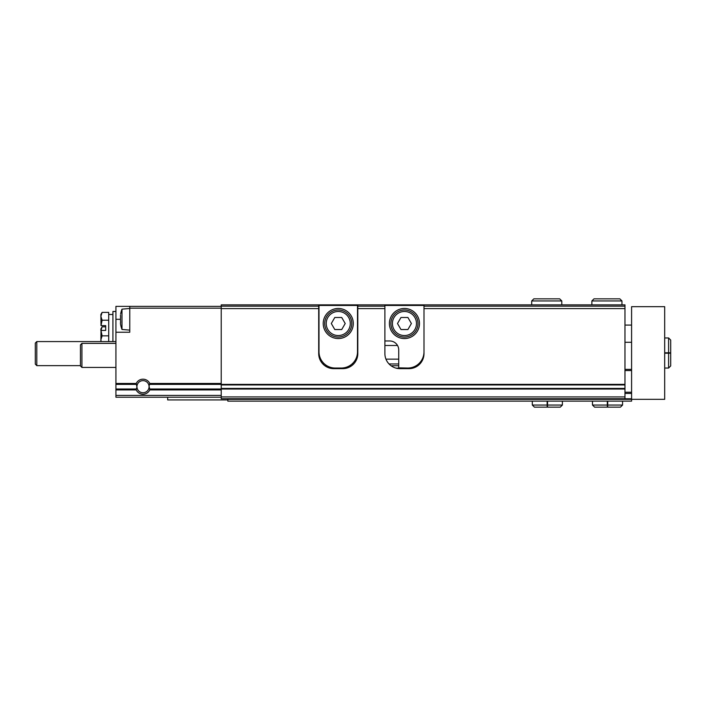 <?xml version="1.0" encoding="UTF-8"?>
<svg xmlns="http://www.w3.org/2000/svg" width="706" height="706" viewBox="0 0 706 706"><rect width="100%" height="100%" fill="white"/><g stroke="black" fill="none" stroke-linecap="round" stroke-linejoin="round"><path stroke-width="1.06" d="M120.602 324.345L120.541 323.966A28.858 28.858 0 0 1 120.505 323.727A28.858 28.858 0 0 0 120.541 323.966M120.62 314.038A28.884 28.884 0 0 1 121.979 309.157L121.979 329.455L129.772 330.134M120.47 323.489L120.505 322.554A28.858 14.429 0 0 0 120.541 322.677L120.602 322.677M120.541 318.018L120.541 315.926A28.858 14.429 180 0 0 120.505 316.05L120.47 315.114M120.47 320.295L120.47 318.309M120.541 320.595L120.602 322.66M221.225 397.222L115.925 397.222L115.925 388.997L136.302 388.997L136.214 389.924A7.519 7.519 0 0 0 149.796 389.924L149.716 388.997L221.225 388.997L221.225 304.86L357.81 304.86L357.81 353.6A15.047 15.047 0 0 1 342.772 368.647L333.744 368.647A15.047 15.047 0 0 1 318.706 353.6L318.706 308.593L221.225 308.593M115.925 388.997L115.925 383.473L136.214 383.473A7.519 7.519 0 0 1 149.796 383.473L149.045 386.208L149.716 388.997M136.964 386.208A6.054 6.054 0 0 1 143.009 380.64A6.054 6.054 0 0 1 149.045 386.208L149.045 387.179A6.054 6.054 0 0 1 143.009 392.748A6.054 6.054 0 0 1 136.964 387.179L136.214 383.473M136.302 388.997L136.964 387.179M115.925 383.473L115.925 332.244L129.772 332.244L129.772 306.369L221.225 306.369M115.925 332.244L115.925 306.369L129.772 306.369M624.969 396.922L221.225 396.922L221.225 398.731L624.969 398.731L624.969 308.593L423.997 308.593L423.997 353.6A15.047 15.047 0 0 1 408.959 368.647L399.931 368.647A15.047 15.047 0 0 1 384.894 353.6L384.894 308.593L357.81 308.593M318.706 308.593L318.706 306.183L221.225 306.183M357.81 304.86L384.894 304.86L384.894 308.593L384.894 306.183L357.81 306.183M318.706 306.183L318.706 304.86M384.894 304.86L423.997 304.86L423.997 308.593L423.997 306.183L624.969 306.183L624.969 304.86L423.997 304.86M342.772 368.647L346.549 368.161L329.967 368.161L333.744 368.647M408.959 368.647L412.736 368.161L396.154 368.161L399.931 368.647M624.969 308.593L624.969 306.183M419.876 363.952L418.534 363.952M398.731 363.952L389.015 363.952M353.688 363.952L352.047 363.952M324.469 363.952L322.827 363.952M221.225 396.922L221.225 389.024L624.969 389.024M80.431 365.637L36.8 365.637L36.8 341.572L115.925 341.572M36.8 365.637L35.3 364.128L35.3 343.072L36.8 341.572M100.887 316.306L101.011 325.625L102.096 320.215L100.887 316.306L102.096 312.396L100.887 316.306L100.887 314.488L102.096 312.396L108.706 312.396L108.706 341.572L112.916 341.572L112.916 311.478L115.925 311.478M101.161 341.572L100.887 339.754L102.096 335.844L101.011 330.434L100.887 341.572M102.096 335.844L108.706 335.844M101.011 330.434L105.697 330.434L105.697 325.625L101.011 325.625M102.096 320.215L108.706 320.215M105.697 326.834L102.096 326.834L100.887 330.743L102.096 326.834L100.887 328.934L100.887 330.434M423.997 351.8A16.247 16.247 0 0 1 407.759 368.047L398.731 367.861L398.731 349.991A9.028 9.028 0 0 0 389.703 340.963L384.894 340.963M401.14 368.047A16.247 16.247 0 0 1 398.731 367.861M389.403 323.516A15.047 15.047 0 0 0 411.969 336.541A15.047 15.047 0 0 0 411.969 310.49A15.047 15.047 0 0 0 389.403 323.516M384.894 305.469L423.997 305.469M392.412 323.516A12.037 12.037 0 0 0 410.46 333.938A12.037 12.037 0 0 0 410.46 313.093A12.037 12.037 0 0 0 392.412 323.516M407.918 317.497L400.973 317.497L397.496 323.516L400.973 329.534L407.918 329.534L411.395 323.516L407.918 317.497M390.903 323.516A13.538 13.538 0 0 0 411.219 335.244A13.538 13.538 0 0 0 411.219 311.796A13.538 13.538 0 0 0 390.903 323.516M319.006 351.8L319.006 305.469L357.51 305.469L357.51 351.8A16.247 16.247 0 0 1 341.263 368.047L335.253 368.047A16.247 16.247 0 0 1 319.006 351.8M323.216 323.516A15.047 15.047 0 0 0 345.781 336.541A15.047 15.047 0 0 0 345.781 310.49A15.047 15.047 0 0 0 323.216 323.516M326.225 323.516A12.037 12.037 0 0 0 344.272 333.938A12.037 12.037 0 0 0 344.272 313.093A12.037 12.037 0 0 0 326.225 323.516M341.73 317.497L334.785 317.497L331.308 323.516L334.785 329.534L341.73 329.534L345.208 323.516L341.73 317.497M324.716 323.516A13.538 13.538 0 0 0 345.031 335.244A13.538 13.538 0 0 0 345.031 311.796A13.538 13.538 0 0 0 324.716 323.516M664.681 399.331L664.681 306.669L631.588 306.669L631.588 399.331L664.681 399.331M624.969 342.286L631.588 342.286M227.844 399.331L631.588 399.331L631.588 401.14L227.844 401.14L227.844 398.731M624.969 393.436L631.588 393.436M227.844 398.766L631.588 398.766M624.969 369.37L631.588 369.37M167.675 397.222L167.675 399.931L227.844 399.931M115.925 367.438L81.931 367.438L81.931 343.372L115.925 343.372M81.931 367.438L80.431 365.937L80.431 344.881L81.931 343.372M607.31 401.14L607.31 405.05L592.475 405.05L594.584 407.15L620.459 407.15L622.56 405.05L607.725 405.05C607.681 407.75 607.628 407.75 607.584 405.05L607.584 401.14M607.725 401.14L607.725 405.05C607.681 407.75 607.628 407.75 607.584 405.05L607.46 405.05C607.416 407.75 607.363 407.75 607.31 405.05C607.363 407.75 607.416 407.75 607.46 405.05L607.46 401.14M547.141 401.14L547.141 405.05L532.306 405.05L534.416 407.15L547.221 407.15M547.556 401.14L547.556 405.05C547.512 407.75 547.459 407.75 547.415 405.05L547.415 401.14M547.291 401.14L547.291 405.05C547.238 407.75 547.194 407.75 547.141 405.05C547.194 407.75 547.238 407.75 547.291 405.05L547.415 405.05C547.459 407.75 547.512 407.75 547.556 405.05L562.391 405.05L560.29 407.15L547.477 407.15M664.681 353.203L668.591 353.203L668.591 368.047L670.7 365.937L670.7 340.063L668.591 337.953L668.591 352.797C671.291 352.841 671.291 352.894 668.591 352.938L664.681 352.938M664.681 352.797L668.591 352.797C671.291 352.841 671.291 352.894 668.591 352.938L668.591 353.062C671.291 353.106 671.291 353.159 668.591 353.203C671.291 353.159 671.291 353.106 668.591 353.062L664.681 353.062M591.875 304.86L591.875 300.95L593.984 298.85L619.859 298.85L621.96 300.95L591.875 300.95L591.875 304.86M531.706 304.86L531.706 300.95L533.815 298.85L559.682 298.85L561.791 300.95L531.706 300.95L531.706 304.86M149.796 389.924L221.225 389.924M115.925 389.924L136.214 389.924M149.716 384.391L624.969 384.364M115.925 384.391L136.302 384.391M149.796 383.473L221.225 383.473M129.772 308.169L221.225 308.169M115.925 395.422L221.225 395.422M624.969 384.946L221.225 384.946M417.82 365.752L416.063 365.752M398.731 365.752L391.071 365.752M351.632 365.752L349.576 365.752M326.94 365.752L324.884 365.752M422.947 359.133L422.25 359.133M398.731 359.133L385.944 359.133M356.759 359.133L355.762 359.133M320.753 359.133L319.756 359.133M397.522 345.481L384.894 345.481M624.969 388.441L221.225 388.441M115.925 319.306L120.426 319.306M624.969 392.227L631.588 392.227M624.969 370.571L631.588 370.571M120.62 324.566A28.884 28.884 0 0 0 121.979 329.455M121.979 309.157L129.772 308.478M108.706 314.488L112.916 314.488M631.588 325.078L624.969 325.078M592.475 401.14L592.475 405.05M622.56 401.14L622.56 405.05M607.389 407.15L594.584 407.15M532.306 401.14L532.306 405.05M562.391 401.14L562.391 405.05M664.681 368.047L668.591 368.047M664.681 337.953L668.591 337.953M670.7 353.132L670.7 365.937M621.96 304.86L621.96 300.95M561.791 304.86L561.791 300.95"/></g></svg>
